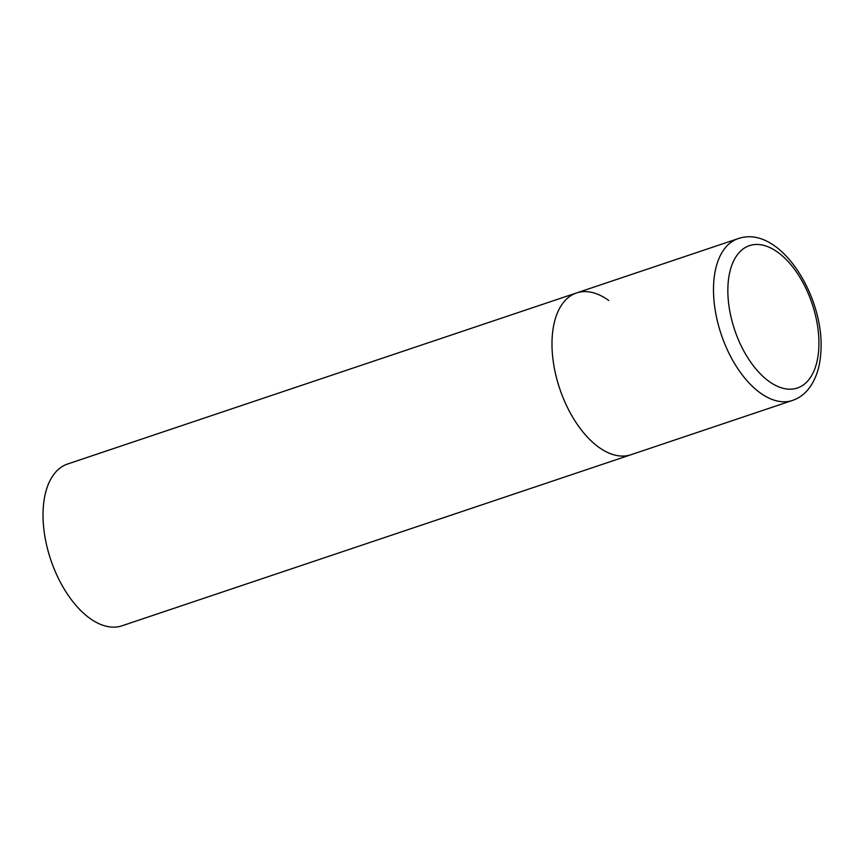 <?xml version="1.0" encoding="UTF-8"?>
<svg xmlns="http://www.w3.org/2000/svg" width="864" height="864" viewBox="0 0 864 864"><rect width="100%" height="100%" fill="white"/><g stroke="black" fill="none" stroke-linecap="round" stroke-linejoin="round"><path stroke-width="1.3" d="M552.226 336.668A85.342 46.462 71.4 0 0 576.374 423.047A85.342 46.462 71.4 0 0 630.925 454.745A85.342 46.462 -108.6 0 1 598.741 447.206A85.342 46.462 -108.6 0 1 553.327 362.038A85.342 46.462 -108.6 0 1 576.547 292.939A85.342 46.462 71.4 0 0 552.226 336.668M792.439 400.453C798.692 398.304 803.995 394.535 808.369 389.167C815.692 379.868 819.828 367.794 820.8 352.966C825.541 297.648 779.998 223.906 738.061 238.658A85.342 46.462 71.4 0 0 713.74 282.388A85.342 46.462 71.4 0 0 737.878 368.766A85.342 46.462 71.4 0 0 792.439 400.453L121.964 625.806A85.342 46.462 -108.6 0 1 89.77 618.268A85.342 46.462 -108.6 0 1 44.366 533.11A85.342 46.462 -108.6 0 1 67.586 464.011L576.547 292.939A85.342 46.462 -108.6 0 1 608.742 300.478M728.06 284.105A75.103 40.878 71.4 0 0 768.992 381.38A75.103 40.878 71.4 0 0 818.726 349.531A75.103 40.878 71.4 0 0 777.794 252.266A75.103 40.878 71.4 0 0 728.06 284.105M576.547 292.939L738.061 238.658"/></g></svg>
